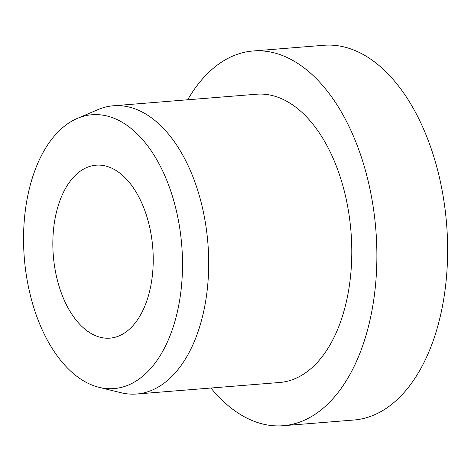 <?xml version="1.0" encoding="UTF-8"?>
<svg xmlns="http://www.w3.org/2000/svg" width="471" height="471" viewBox="0 0 471 471"><rect width="100%" height="100%" fill="white"/><g stroke="black" fill="none" stroke-linecap="round" stroke-linejoin="round"><path stroke-width="0.71" d="M56.72 277.513A86.752 49.879 85.4 0 1 96.06 165.191A86.752 49.879 85.4 0 1 149.348 225.815A86.752 49.879 85.4 0 1 110.008 338.137A86.752 49.879 85.4 0 1 56.72 277.513M187.67 99.781A187.97 108.071 85.4 0 1 253.015 50.992A187.97 108.071 85.4 0 1 368.469 182.342A187.97 108.071 85.4 0 1 283.23 425.713A187.97 108.071 85.4 0 1 210.914 388.027M253.015 50.992L323.765 45.287A187.97 108.071 85.4 0 1 439.219 176.637A187.97 108.071 85.4 0 1 353.98 420.008L283.23 425.713M77.368 118.392L98.021 109.602A144.591 83.131 85.4 0 1 113.417 105.769A144.591 83.131 85.4 0 1 202.224 206.804A144.591 83.131 85.4 0 1 136.661 394.015A144.591 83.131 85.4 0 1 120.847 392.696L99.051 387.327A137.361 78.975 85.4 0 1 29.702 292.597A137.361 78.975 85.4 0 1 77.368 118.392A137.361 78.975 85.4 0 1 176.36 210.731A137.361 78.975 85.4 0 1 99.051 387.327M113.417 105.769L256.501 94.229A144.591 83.131 85.4 0 1 345.314 195.265A144.591 83.131 85.4 0 1 279.745 382.476L136.661 394.015"/></g></svg>
